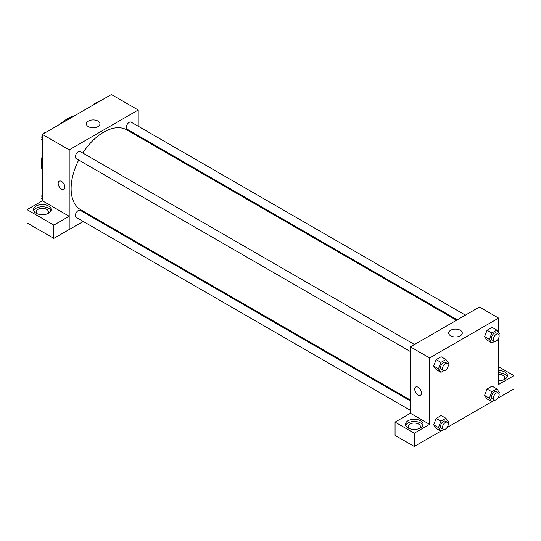 <?xml version="1.0" encoding="UTF-8"?>
<svg xmlns="http://www.w3.org/2000/svg" width="541" height="541" viewBox="0 0 541 541"><rect width="100%" height="100%" fill="white"/><g stroke="black" fill="none" stroke-linecap="round" stroke-linejoin="round"><path stroke-width="0.81" d="M42.354 171.199A36.599 21.133 -60 0 1 42.354 155.084M60.301 124.004A36.599 21.133 -60 0 1 74.252 115.943M42.354 200.806L42.354 134.364L111.372 94.519L138.205 110.012L138.205 126.215M138.205 135.608L138.205 136.488M88.352 121.076A6.796 3.929 180 0 1 95.757 120.224A6.796 3.929 180 0 1 99.957 123.848A6.796 3.929 180 0 1 93.16 127.777A6.796 3.929 180 0 1 86.357 123.848A6.796 3.929 180 0 1 88.352 121.076M83.226 221.452L69.194 229.546L69.194 149.857L42.354 134.364M69.194 149.857L138.205 110.012M59.158 181.167A4.747 2.739 -120 0 0 58.428 184.968A4.747 2.739 -120 0 0 61.525 189.147A4.747 2.739 60 0 1 58.428 184.968A4.747 2.739 60 0 1 59.152 181.167A4.747 2.739 60 0 1 63.899 183.906A4.747 2.739 60 0 1 63.899 189.384A4.747 2.739 60 0 1 61.525 189.147A4.747 2.739 -120 0 0 63.899 189.384M69.167 216.251L42.387 200.792L27.05 209.644L53.829 225.103L69.167 216.251L69.194 229.546M36.125 206.026A8.812 5.085 180 0 1 45.728 204.924A8.812 5.085 180 0 1 51.165 209.624A8.812 5.085 180 0 1 42.354 214.716A8.812 5.085 180 0 1 33.542 209.624A8.812 5.085 180 0 1 36.125 206.026M50.955 210.733A8.812 5.085 0 0 0 44.815 206.953A8.812 5.085 0 0 0 36.125 208.244A8.812 5.085 0 0 0 33.758 210.733M37.261 213.776A6.1 3.523 180 0 1 36.254 211.842A6.1 3.523 180 0 1 40.02 208.589A6.1 3.523 180 0 1 46.668 209.347A6.1 3.523 180 0 1 48.453 211.842A6.1 3.523 180 0 1 47.452 213.776M53.829 225.103L53.829 238.385L69.167 229.533M27.05 209.644L27.05 222.926L53.829 238.385M92.119 216.312L91.361 216.752M414.494 344.522L80.278 151.561A4.064 2.347 120 0 0 76.207 153.908A4.064 2.347 120 0 0 76.207 158.608L410.43 351.562M410.43 400.969L80.278 210.354A4.064 2.347 120 0 0 77.14 211.443A4.064 2.347 120 0 0 75.368 215.534A4.064 2.347 120 0 0 76.207 217.401L410.43 410.355M465.416 315.126L131.192 122.165A4.064 2.347 120 0 0 128.061 123.253A4.064 2.347 120 0 0 126.283 127.345A4.064 2.347 120 0 0 127.128 129.211L457.28 319.819M456.516 320.258L126.743 129.867A46.086 26.61 120 0 0 82.78 153.008M78.716 160.048A46.086 26.61 120 0 0 71.114 188.599A46.086 26.61 120 0 0 80.656 209.698L410.43 400.09M410.43 413.277L395.065 422.115L414.264 433.199L429.601 424.347L410.43 413.277L410.43 346.869L479.441 307.024L498.613 318.094L498.613 332.627M395.065 422.115L395.065 435.397L414.264 446.481L440.895 431.109M447.028 427.566L491.81 401.713M497.95 398.169L513.95 388.925L513.95 375.643L498.613 384.502L498.613 338.22M498.613 374.338A6.1 3.523 180 0 1 502.927 375.373A6.1 3.523 180 0 1 504.712 377.861A6.1 3.523 180 0 1 503.712 379.796M507.215 376.752A8.812 5.085 0 0 0 498.613 372.776M498.613 370.558A8.812 5.085 180 0 1 507.424 375.643A8.812 5.085 180 0 1 498.613 380.736M409.172 428.499A6.1 3.523 180 0 1 408.164 426.558A6.1 3.523 180 0 1 414.264 423.035A6.1 3.523 180 0 1 420.364 426.558A6.1 3.523 180 0 1 419.356 428.499M422.866 425.449A8.812 5.085 0 0 0 416.726 421.676A8.812 5.085 0 0 0 408.036 422.961A8.812 5.085 0 0 0 405.662 425.449M408.036 420.749A8.812 5.085 180 0 1 417.638 419.647A8.812 5.085 180 0 1 423.076 424.347A8.812 5.085 180 0 1 414.264 429.432A8.812 5.085 180 0 1 405.452 424.347A8.812 5.085 180 0 1 408.036 420.749M414.264 433.199L414.264 446.481M498.613 366.791L513.95 375.643M494.684 400.117L491.87 401.747L489.375 398.203L491.87 391.785L487.076 389.013L492.053 386.139L487.076 389.013L484.587 395.43L487.076 398.974L484.58 395.444M494.684 341.324L491.87 342.947L487.076 340.181L484.58 336.644M491.87 342.947L489.375 339.41L491.87 332.986L487.076 330.22L492.053 327.346L487.076 330.22L484.587 336.637L487.076 340.181M443.769 370.72L440.949 372.343L436.161 369.577L433.659 366.041M440.949 372.343L438.46 368.806L440.949 362.382L436.161 359.616L441.138 356.742L436.161 359.616L433.666 366.034L436.161 369.577M443.769 429.513L440.949 431.143L438.46 427.6L440.949 421.182L436.161 418.409L441.138 415.535L436.161 418.409L433.666 424.827L436.161 428.371L433.659 424.841M429.601 424.347L429.601 357.939L498.613 318.094M460.29 330.26A6.796 3.929 180 0 1 462.278 333.033A6.796 3.929 180 0 1 455.481 336.962A6.796 3.929 180 0 1 448.678 333.033A6.796 3.929 180 0 1 452.878 329.408A6.796 3.929 180 0 1 460.29 330.26M429.601 357.939L410.43 346.869M418.098 395.018A4.747 2.739 60 0 1 415.001 390.832A4.747 2.739 60 0 1 415.725 387.031A4.747 2.739 60 0 1 420.472 389.77A4.747 2.739 60 0 1 420.472 395.248A4.747 2.739 60 0 1 418.098 395.018M415.725 387.031A4.747 2.739 -120 0 0 415.001 390.832A4.747 2.739 -120 0 0 418.098 395.011A4.747 2.739 -120 0 0 420.472 395.248M440.949 362.382L445.933 359.508L448.421 363.052L447.989 364.174M447.393 363.511L445.473 362.409A4.064 2.347 120 0 0 442.342 363.498A4.064 2.347 120 0 0 440.563 367.589A4.064 2.347 120 0 0 441.409 369.449L443.322 370.558A4.064 2.347 120 0 0 447.393 368.211A4.064 2.347 120 0 0 447.393 363.511A4.064 2.347 120 0 0 444.256 364.6A4.064 2.347 120 0 0 442.484 368.692A4.064 2.347 120 0 0 443.322 370.558M438.46 368.806L433.666 366.034M445.933 359.508L441.138 356.742M491.87 332.986L496.848 330.111L499.336 333.655L498.903 334.778M498.308 334.115L496.388 333.013A4.064 2.347 120 0 0 493.257 334.101A4.064 2.347 120 0 0 491.485 338.193A4.064 2.347 120 0 0 492.324 340.052L494.244 341.161A4.064 2.347 120 0 0 498.308 338.815A4.064 2.347 120 0 0 498.308 334.115A4.064 2.347 120 0 0 495.177 335.204A4.064 2.347 120 0 0 493.399 339.295A4.064 2.347 120 0 0 494.244 341.161M489.375 339.41L484.587 336.637M496.848 330.111L492.053 327.346M440.949 421.182L445.933 418.301L448.421 421.845L447.989 422.967M447.393 422.305L445.473 421.202A4.064 2.347 120 0 0 442.342 422.291A4.064 2.347 120 0 0 440.563 426.382A4.064 2.347 120 0 0 441.409 428.242L443.322 429.351A4.064 2.347 120 0 0 447.393 427.005A4.064 2.347 120 0 0 447.393 422.305A4.064 2.347 120 0 0 444.256 423.393A4.064 2.347 120 0 0 442.484 427.491A4.064 2.347 120 0 0 443.322 429.351M440.949 431.143L436.161 428.371M438.46 427.6L433.666 424.827M445.933 418.301L441.138 415.535M491.87 391.785L496.848 388.905L499.336 392.448L498.903 393.571M498.308 392.908L496.388 391.806A4.064 2.347 120 0 0 493.257 392.894A4.064 2.347 120 0 0 491.485 396.986A4.064 2.347 120 0 0 492.324 398.845L494.244 399.955A4.064 2.347 120 0 0 498.308 397.608A4.064 2.347 120 0 0 498.308 392.908A4.064 2.347 120 0 0 495.177 393.997A4.064 2.347 120 0 0 493.399 398.095A4.064 2.347 120 0 0 494.244 399.955M491.87 401.747L487.076 398.974M489.375 398.203L484.587 395.43M496.848 388.905L492.053 386.139M42.354 140.728L41.63 139.693L42.354 137.827M44.085 133.363L49.157 130.435M42.354 140.112L41.63 139.693M42.354 135.135A4.064 2.347 120 0 0 41.819 137.373A4.064 2.347 120 0 0 42.063 138.577M46.283 132.031A4.064 2.347 120 0 0 43.023 133.979M95.006 103.967L100.078 101.039M97.204 102.634A4.064 2.347 120 0 0 93.938 104.582M42.354 199.521L41.63 198.493L42.354 196.62M42.354 198.905L41.63 198.493M42.354 193.928A4.064 2.347 120 0 0 41.819 196.167A4.064 2.347 120 0 0 42.063 197.37"/></g></svg>
